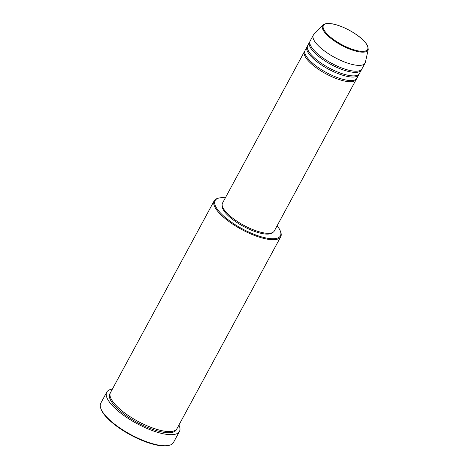 <?xml version="1.0" encoding="UTF-8"?>
<svg xmlns="http://www.w3.org/2000/svg" width="469" height="469" viewBox="0 0 469 469"><rect width="100%" height="100%" fill="white"/><g stroke="black" fill="none" stroke-linecap="round" stroke-linejoin="round"><path stroke-width="0.7" d="M356.499 78.81A29.412 9.48 -151.6 0 1 356.247 79.425A29.412 9.48 -151.6 0 1 330.868 76.277A29.412 9.48 -151.6 0 1 304.692 55.571A29.412 9.48 -151.6 0 1 304.504 51.449A29.412 9.48 -151.6 0 1 304.885 50.898M359.025 74.143A29.412 9.48 -151.6 0 1 358.773 74.759L356.88 78.259A29.412 9.48 -151.6 0 1 331.495 75.116A29.412 9.48 -151.6 0 1 305.325 54.404A29.412 9.48 -151.6 0 1 305.137 50.283L307.031 46.783A29.412 9.48 -151.6 0 1 307.406 46.238M358.773 74.759A29.412 9.48 -151.6 0 1 333.389 71.616A29.412 9.48 -151.6 0 1 307.213 50.904A29.412 9.48 -151.6 0 1 307.031 46.783M361.546 69.476A29.412 9.48 -151.6 0 1 361.294 70.098L359.401 73.592A29.412 9.48 -151.6 0 1 334.016 70.45A29.412 9.48 -151.6 0 1 307.846 49.737A29.412 9.48 -151.6 0 1 307.658 45.616L309.552 42.116A29.412 9.48 -151.6 0 1 309.927 41.571M361.294 70.098A29.412 9.48 -151.6 0 1 335.91 66.95A29.412 9.48 -151.6 0 1 309.739 46.238A29.412 9.48 -151.6 0 1 309.552 42.116M368.235 49.433L365.38 62.277A29.412 9.48 -151.6 0 1 365.075 63.098L361.921 68.931A29.412 9.48 -151.6 0 1 336.543 65.783A29.412 9.48 -151.6 0 1 310.367 45.071A29.412 9.48 -151.6 0 1 310.179 40.955L313.333 35.122A29.412 9.48 -151.6 0 1 313.855 34.419L323.041 24.992A25.795 8.313 -151.6 0 0 322.748 29.225A25.795 8.313 -151.6 0 0 346.755 47.867A25.795 8.313 -151.6 0 0 368.235 49.433L367.778 46.191C365.169 40.961 359.014 35.656 349.323 30.262C343.214 27.003 337.58 24.863 332.427 23.86L327.262 23.45C324.607 23.884 323.2 24.4 323.041 24.992M225.372 197.807A37.115 11.96 28.4 0 0 219.011 198.035A37.115 11.96 28.4 0 0 215.359 205.756A37.115 11.96 28.4 0 0 254.104 234.336A37.115 11.96 28.4 0 0 280.403 231.229A37.115 11.96 28.4 0 0 280.186 230.666A37.115 11.96 28.4 0 0 277.115 225.782M280.403 231.229L280.708 232.055A37.813 12.188 -151.6 0 1 280.72 236.781A37.813 12.188 -151.6 0 1 248.083 232.735A37.813 12.188 -151.6 0 1 214.433 206.108A37.813 12.188 -151.6 0 1 214.192 200.808A37.813 12.188 -151.6 0 1 218.155 198.235L219.011 198.035M169.121 445.345L168.265 445.55A40.615 13.091 -151.6 0 1 131.191 435.314A40.615 13.091 -151.6 0 1 101.322 409.836A40.615 13.091 -151.6 0 1 101.081 409.226L100.776 408.393A41.313 13.314 28.4 0 0 101.023 409.021A41.313 13.314 28.4 0 0 131.408 434.939A41.313 13.314 28.4 0 0 169.121 445.345A41.313 13.314 28.4 0 0 173.448 442.537L179.439 431.457A41.313 13.314 -151.6 0 1 143.784 427.036A41.313 13.314 -151.6 0 1 107.014 397.941A41.313 13.314 -151.6 0 1 106.756 392.154A41.313 13.314 -151.6 0 1 112.384 389.1M280.72 236.781L176.989 428.625A37.813 12.188 -151.6 0 1 144.358 424.58A37.813 12.188 -151.6 0 1 110.702 397.952A37.813 12.188 -151.6 0 1 110.467 392.653L214.192 200.808M356.247 79.425L274.271 231.035A29.412 9.48 -151.6 0 1 248.892 227.887A29.412 9.48 -151.6 0 1 222.716 207.175A29.412 9.48 -151.6 0 1 222.535 203.059L304.504 51.449M272.454 232.618A28.709 9.251 -151.6 0 1 246.958 228.186A28.709 9.251 -151.6 0 1 222.699 208.576A28.709 9.251 -151.6 0 1 222.2 205.445M178.912 425.072A41.313 13.314 -151.6 0 1 179.181 425.67A41.313 13.314 -151.6 0 1 179.439 431.457M365.075 63.098A29.412 9.48 -151.6 0 1 339.697 59.95A29.412 9.48 -151.6 0 1 313.521 39.244A29.412 9.48 -151.6 0 1 313.333 35.122M106.756 392.154L100.765 403.234A41.313 13.314 28.4 0 0 100.776 408.393M323.575 29.019A25.121 8.096 28.4 0 0 350.179 48.512A25.121 8.096 28.4 0 0 367.45 45.88A25.121 8.096 28.4 0 0 340.84 26.381A25.121 8.096 28.4 0 0 323.575 29.019M176.625 429.182A37.813 12.188 -151.6 0 1 144.645 426.163A37.813 12.188 -151.6 0 1 110.074 399.113A37.813 12.188 -151.6 0 1 110.197 393.262M367.186 45.311A25.795 8.313 -151.6 0 1 367.807 46.537"/></g></svg>
